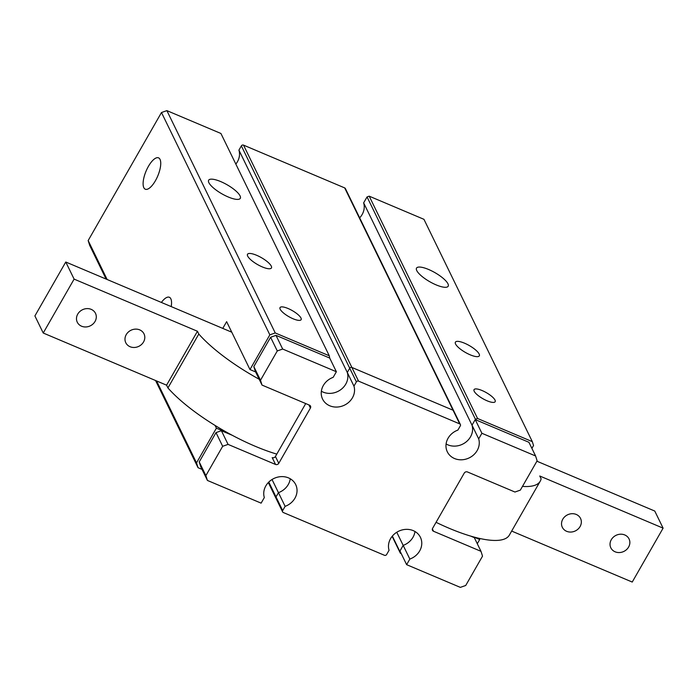 <?xml version="1.0" encoding="UTF-8"?>
<svg xmlns="http://www.w3.org/2000/svg" width="698" height="698" viewBox="0 0 698 698"><rect width="100%" height="100%" fill="white"/><g stroke="black" fill="none" stroke-linecap="round" stroke-linejoin="round"><path stroke-width="1.05" d="M259.185 379.25A90.775 26.001 -150.2 0 1 198.799 334.037L167.93 387.94A90.775 26.001 29.8 0 0 255.224 446.275A90.775 26.001 29.8 0 0 276.792 454.11M143.552 341.959A10.13 8.943 154 0 0 143.997 333.853A10.13 8.943 154 0 0 135.395 329.124A10.13 8.943 154 0 0 126.233 334.63A10.13 8.943 154 0 0 125.788 342.735A10.13 8.943 154 0 0 134.391 347.473A10.13 8.943 154 0 0 143.552 341.959M95.05 321.446A10.13 8.943 154 0 0 95.495 313.35A10.13 8.943 154 0 0 86.892 308.612A10.13 8.943 154 0 0 77.731 314.126A10.13 8.943 154 0 0 77.286 322.223A10.13 8.943 154 0 0 85.889 326.961A10.13 8.943 154 0 0 95.05 321.446M167.93 387.94L166.578 385.174L43.232 333.025L74.11 279.113L197.447 331.262L166.578 385.174M231.762 332.196L65.769 262.012L34.9 315.924L43.232 333.025M65.769 262.012L74.11 279.113M197.447 331.262L198.799 334.037M359.662 217.863A17.022 15.024 154 0 0 363.649 202.865L472.014 425.187A17.022 15.024 154 0 1 465.383 442.497A17.022 15.024 154 0 1 446.092 443.963A17.022 15.024 154 0 0 447.846 444.844A17.022 15.024 154 0 0 466.229 441.851A17.022 15.024 154 0 0 472.014 425.187L478.688 438.868L481.89 433.275L535.593 455.977L528.927 442.296L475.225 419.594L481.89 433.275M235.837 164.082A17.022 15.024 154 0 0 238.925 150.131L347.29 372.453A17.022 15.024 154 0 1 340.659 389.754A17.022 15.024 154 0 1 321.368 391.229A17.022 15.024 154 0 0 323.122 392.11A17.022 15.024 154 0 0 341.497 389.109A17.022 15.024 154 0 0 347.29 372.453L349.724 368.204L356.39 381.885A1.623 1.431 -26 0 1 358.545 381.125L459.72 423.895A1.623 1.431 -26 0 1 460.331 425.832L457.897 430.081A17.022 15.024 154 0 0 447.322 451.833A17.022 15.024 154 0 0 454.52 458.525A17.022 15.024 154 0 0 472.895 455.532A17.022 15.024 154 0 0 478.688 438.868M336.375 371.746L329.709 358.065L276.007 335.363L282.673 349.044L336.375 371.746L333.173 377.339A17.022 15.024 154 0 0 322.589 399.099A17.022 15.024 154 0 0 329.788 405.791A17.022 15.024 154 0 0 348.171 402.79A17.022 15.024 154 0 0 353.956 386.134L356.39 381.885M432.376 528.901L433.519 531.257A2.434 2.146 -26 0 1 432.603 528.36L464.24 473.104A2.434 2.146 -26 0 1 467.477 471.961L514.95 492.029L520.342 490.127L537.128 460.811L535.593 455.977M282.673 349.044L277.281 350.946L260.494 380.253L262.029 385.087L255.355 371.406L253.819 366.572L270.606 337.265L277.281 350.946M433.519 531.257L480.983 551.324L482.519 556.158L465.732 585.474L460.34 587.376L406.637 564.673L409.839 559.072A17.022 15.024 154 0 0 420.423 537.32A17.022 15.024 154 0 0 399.614 530.785A17.022 15.024 154 0 0 389.056 550.286L386.622 554.535A1.623 1.431 -26 0 1 384.467 555.294L283.292 512.515A1.623 1.431 -26 0 1 282.681 510.587L285.116 506.338A17.022 15.024 154 0 0 295.69 484.587A17.022 15.024 154 0 0 274.89 478.043A17.022 15.024 154 0 0 264.324 497.552L261.122 503.145L207.419 480.442L205.884 475.6L222.671 446.292L228.063 444.39L275.536 464.458A2.434 2.146 -26 0 0 278.772 463.315L310.409 408.06A2.434 2.146 -26 0 0 309.493 405.163L262.029 385.087M480.983 551.324L474.317 537.643L470.644 536.09M353.956 386.134L347.29 372.453L349.724 368.204A1.623 1.431 -26 0 1 351.879 367.445L453.046 410.215A1.623 1.431 -26 0 1 453.735 410.852A1.623 1.431 -26 0 0 453.046 410.215L459.72 423.895M260.494 380.253L253.819 366.572M278.772 463.315L275.431 456.475L305.733 403.566M228.063 444.39L221.397 430.71L232.268 435.299M205.884 475.6L199.218 461.919L216.005 432.612L222.671 446.292M199.218 461.919L200.754 466.753L207.419 480.442M285.116 506.338L278.45 492.657A17.022 15.024 154 0 0 290.255 478.767A17.022 15.024 154 0 1 278.45 492.657L276.015 496.906L278.45 492.657L272.037 479.509M409.839 559.072L403.174 545.391A17.022 15.024 154 0 0 414.978 531.51A17.022 15.024 154 0 1 403.174 545.391L399.78 551.324L400.39 553.261L392.136 536.334M396.769 532.251L403.174 545.391L399.971 550.992L406.637 564.673M216.005 432.612L221.397 430.71M270.606 337.265L276.007 335.363M475.417 419.254L477.572 418.495L532.312 441.642L423.948 219.32L369.207 196.173L367.052 196.932L475.417 419.254L472.014 425.187L475.225 419.594M276.626 498.834A1.623 1.431 -26 0 1 276.015 496.906L282.681 510.587M275.431 456.475A2.434 2.146 -26 0 1 272.194 457.618L275.536 464.458M580.099 526.536A10.13 8.943 154 0 0 580.544 518.44A10.13 8.943 154 0 0 571.941 513.702A10.13 8.943 154 0 0 562.78 519.216A10.13 8.943 154 0 0 562.335 527.313A10.13 8.943 154 0 0 570.938 532.05A10.13 8.943 154 0 0 580.099 526.536M628.61 547.049A10.13 8.943 154 0 0 629.055 538.943A10.13 8.943 154 0 0 620.452 534.206A10.13 8.943 154 0 0 611.282 539.72A10.13 8.943 154 0 0 610.837 547.825A10.13 8.943 154 0 0 619.44 552.554A10.13 8.943 154 0 0 628.61 547.049M436.058 522.313A90.775 26.001 -150.2 0 0 509.348 535.113L540.217 481.21A90.775 26.001 -150.2 0 0 541.107 478.767L539.755 476.001L663.1 528.15L632.231 582.053L511.66 531.073M540.217 481.21A90.775 26.001 -150.2 0 1 522.47 486.401M663.1 528.15L654.768 511.049L536.902 461.212M487.099 400.8A12.154 3.481 -150.2 0 1 474.055 389.624A12.154 3.481 -150.2 0 1 482.1 390.54A12.154 3.481 -150.2 0 1 495.152 401.708A12.154 3.481 -150.2 0 1 487.099 400.8M293.081 318.768A12.154 3.481 -150.2 0 1 280.029 307.591A12.154 3.481 -150.2 0 1 288.082 308.507A12.154 3.481 -150.2 0 1 301.126 319.675A12.154 3.481 -150.2 0 1 293.081 318.768M428.598 269.48A18.235 5.226 -150.2 0 1 448.168 286.241A18.235 5.226 -150.2 0 1 436.102 284.871A18.235 5.226 -150.2 0 1 416.523 268.119A18.235 5.226 -150.2 0 1 428.598 269.48M464.519 343.189A13.777 3.944 -150.2 0 1 479.317 355.849A13.777 3.944 -150.2 0 1 470.19 354.82A13.777 3.944 -150.2 0 1 455.401 342.16A13.777 3.944 -150.2 0 1 464.519 343.189M220.716 181.585A18.235 5.226 -150.2 0 1 240.295 198.345A18.235 5.226 -150.2 0 1 228.22 196.976A18.235 5.226 -150.2 0 1 208.641 180.224A18.235 5.226 -150.2 0 1 220.716 181.585M256.646 255.294A13.777 3.944 -150.2 0 1 271.435 267.953A13.777 3.944 -150.2 0 1 262.308 266.924A13.777 3.944 -150.2 0 1 247.52 254.264A13.777 3.944 -150.2 0 1 256.646 255.294M171.211 306.596A17.022 6.334 -67.1 0 0 169.361 297.269A17.022 6.334 -67.1 0 0 161.378 302.435M155.427 180.712A17.022 6.334 -67.1 0 0 158.551 157.853A17.022 6.334 -67.1 0 0 148.421 166.351A17.022 6.334 -67.1 0 0 145.297 189.21A17.022 6.334 -67.1 0 0 155.427 180.712M532.312 441.642L533.542 445.507L531.893 448.386M479.133 538.332L479.709 539.502L477.284 543.733M107.143 279.505L88.157 240.557L89.693 245.391L106.105 279.069M88.157 240.557L161.482 112.526L166.874 110.624L220.917 133.475L329.281 355.797L329.709 358.065M241.36 145.882L349.724 368.204A1.623 1.431 -26 0 1 351.879 367.445L243.515 145.123A1.623 1.431 154 0 0 241.36 145.882L238.925 150.131M243.515 145.123L344.681 187.902L453.046 410.215L351.879 367.445L358.545 381.125M460.401 424.532L345.37 188.539A1.623 1.431 154 0 0 344.681 187.902M367.052 196.932L363.649 202.865M202.036 469.396L198.058 467.712L196.522 462.879L216.397 428.171L228.7 433.379M282.611 511.878L275.946 498.198A1.623 1.431 -26 0 1 276.015 496.906L268.791 482.074M401.254 553.627L400.39 553.261M473.698 536.963L479.709 539.502M216.397 428.171L215.063 425.448M222.775 328.392L226.632 321.665L249.971 369.547L255.616 371.938M166.874 110.624L275.239 332.946L329.281 355.797M275.239 332.946L269.838 334.848L249.971 369.547M369.207 196.173L477.572 418.495M161.482 112.526L269.838 334.848M196.522 462.879L156.588 380.951M198.058 467.712L155.549 380.506M399.78 551.324L392.346 536.081M308.874 404.901L310.409 408.06M268.32 482.554L275.946 498.198"/></g></svg>
